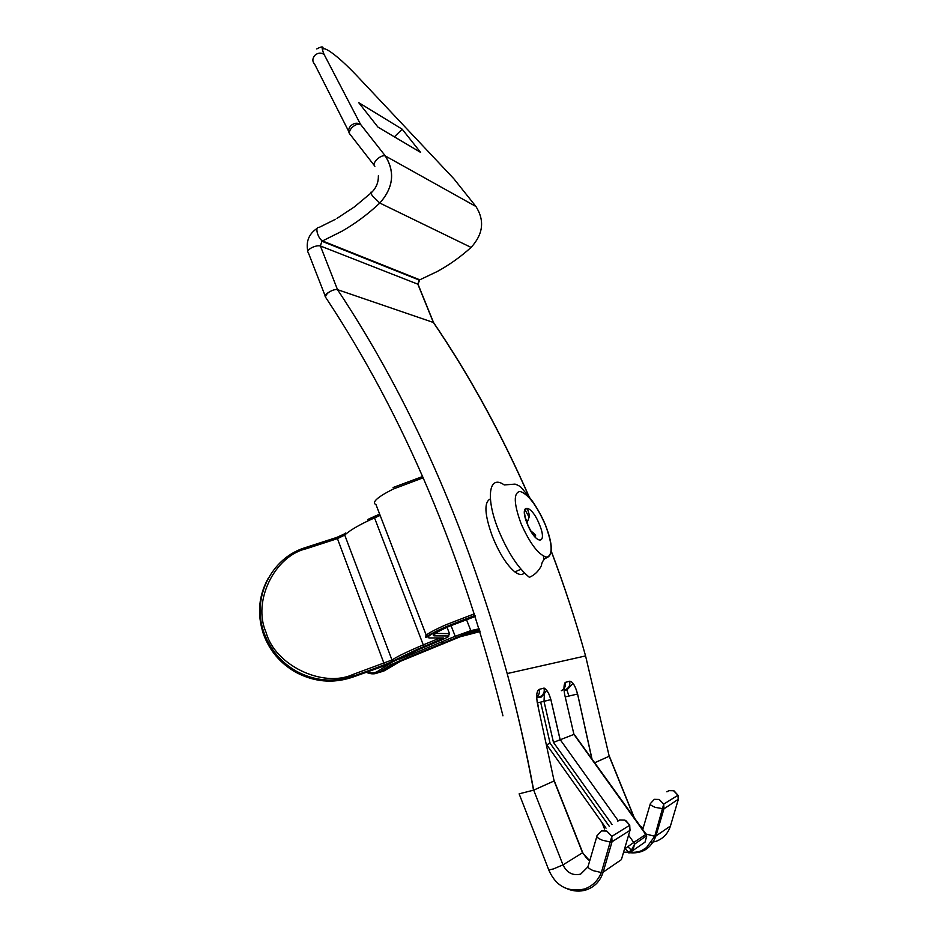 <?xml version="1.0" encoding="UTF-8"?>
<svg xmlns="http://www.w3.org/2000/svg" width="938" height="938" viewBox="0 0 938 938"><rect width="100%" height="100%" fill="white"/><g stroke="black" fill="none" stroke-linecap="round" stroke-linejoin="round"><path stroke-width="1.41" d="M490.375 498.91C483.891 502.041 484.512 514.387 492.239 535.961C499.075 552.998 506.614 564.993 514.868 571.922C518.984 574.935 522.161 575.275 524.401 572.942M532.503 533.429L531.752 531.565M374.051 165.182L350.449 134.814C348.643 133.161 349.182 130.71 352.055 127.462C355.279 124.59 358.128 123.593 360.638 124.461L385.377 155.989L475.953 206.501L453.804 178.712L356.768 75.661C346.134 64.476 337.129 56.362 329.766 51.355C322.848 46.97 321.007 48.061 324.208 54.627L360.544 124.367L385.377 155.989C395.238 171.994 393.374 187.682 379.82 203.054L471.087 247.421C483.187 234.207 484.817 220.571 475.953 206.501M349.651 133.97C347.986 131.179 348.397 128.412 350.859 125.692C354.107 122.937 357.331 122.491 360.544 124.367L324.208 54.627M454.262 179.287L453.769 178.677M519.136 793.841L533.687 790.136L554.311 780.873L582.615 852.396M402.191 129.198L358.691 102.629L377.955 127.111L420.587 152.378L402.191 129.198L394.382 136.842M594.669 762.77L609.337 756.18L634.358 817.901M589.721 860.791L582.545 852.794L554.124 780.955L537.931 705.81C535.973 696.617 536.395 691.142 539.174 689.383L544.099 688.07C546.772 689.442 549.035 693.288 550.887 699.607L540.64 702.14L550.078 743.213L547.382 744.42M645.039 842.136L630.184 852.384L645.039 842.136L646.739 836.004L646.118 834.234L574.185 734.302L553.467 742.38L544.017 701.354L544.403 693.733C545.341 691.658 546.151 690.72 546.854 690.896C548.519 693.428 548.367 691.74 550.864 699.619L544.017 701.319M624.497 849.089L627.839 846.662L631.368 850.191L632.857 850.438L634.616 844.141L646.634 835.699L573.939 734.395L564.887 695.504C563.586 689.207 563.691 684.846 565.204 682.418L569.671 681.223C572.59 681.398 575.24 685.655 577.597 694.026L592.007 759.065M325.521 296.83C324.302 295.869 325.275 294.438 328.441 292.527C332.111 290.17 335.136 289.209 337.516 289.654L433.555 322.531C469.481 375.376 501.42 433.626 529.36 497.281M527.391 521.974L525.538 518.444M602.173 840.143C597.764 838.197 596.064 836.696 597.072 835.641L601.446 830.904L606.769 831.068L611.728 836.11L612.057 841.726L610.286 842.066L602.173 840.143M328.441 292.527C325.662 295.118 324.888 296.959 326.131 298.073C403.973 415.804 462.903 555.062 502.944 715.835M678.35 799.211L663.94 808.861L655.263 807.372C651.265 805.695 649.635 804.429 650.386 803.585L654.325 799.328L659.144 799.434L663.729 804.112L663.94 808.861L655.92 835.981L670.436 826.038L678.197 799.833L677.998 795.248L663.729 804.112L654.747 836.274L645.954 834.011M630.207 829.462L630.008 830.353L612.057 841.726L603.134 872.152L621.39 859.642L630.008 830.353L629.691 824.959L624.896 820.129L619.737 819.988L617.544 821.289M565.239 696.911L577.574 694.026L591.866 758.865M568.92 696.125L566.951 689.922L565.849 689.418C569.085 687.777 570.363 685.045 569.671 681.223M537.087 701.483L537.286 702.785M537.298 702.843L540.64 702.14M538.752 697.04L540.112 696.653C543.489 694.941 544.826 692.08 544.099 688.07L544.403 693.733L541.249 697.051L537.415 697.415M352.125 677.342L383.595 666.156L419.532 649.19L441.657 639.951C447.238 637.57 449.536 636.245 448.54 635.976L434.188 635.858C431.14 635.378 436.182 632.177 449.325 626.267L475.308 616.442M475.109 615.809L447.109 626.549C431.48 633.584 425.512 637.383 429.217 637.934L443.721 637.969L417.363 649.53C406.295 654.361 398.544 658.218 394.112 661.126L353.169 676.439L352.887 674.492C322.836 688.293 274.846 665.148 266.122 632.458C252.099 601.493 274.588 555.988 306.198 548.753L305.354 547.604C271.164 557.782 250.938 598.444 264.258 633.361C270.367 649.694 281.037 662.298 296.232 671.174C314.793 681.14 333.776 682.899 353.169 676.439L352.196 677.306C332.849 683.755 313.937 682.008 295.447 672.077C280.286 663.236 269.663 650.667 263.566 634.381C256.86 614.284 258.56 595.325 268.643 577.515M479.74 630.723L470.09 632.857L456.712 637.699L455.2 636.281L470.817 630.629L479.154 628.8M456.712 637.699L392.19 664.655L390.149 663.635M384.92 670.436L400.338 661.337L460.03 636.82L480.01 631.591M367.18 671.983C371.249 673.402 374.86 673.121 378.014 671.139L389.587 663.87M498.77 530.767C485.145 497.726 488.921 473.842 504.257 484.946L515.056 484.102C518.55 485.38 520.696 486.623 521.505 487.819L530.298 498.441C533.57 502.264 540.734 513.649 545.295 524.577C553.186 545.013 553.291 556.199 545.611 558.157C543.172 560.045 541.765 562.554 541.378 565.673C538.611 571.16 534.613 575.041 529.384 577.327C518.28 568.322 508.079 552.81 498.77 530.767M524.905 509.627L529.055 517.061M543.383 556.152L543.841 558.708M646.118 834.234L633.748 842.465L628.577 835.23M519.23 794.087L548.789 869.972L553.408 868.94L562.976 864.883L582.721 852.677C585.828 857.508 588.185 860.134 589.791 860.545M666.895 791.836L668.876 790.652L673.554 790.734L677.998 795.248L674.105 790.91M651.488 842.406L656.108 841.304C663.248 838.619 668.02 833.53 670.436 826.038M643.198 827.973L640.806 826.859M420.869 279.301L437.319 271.469C449.267 264.95 460.523 256.93 471.087 247.421M335.405 219.304L318.92 227.5C316.974 227.055 316.423 228.825 317.29 232.823C318.557 236.951 320.268 239.636 322.414 240.902L419.696 279.77L418.02 284.249L320.397 245.991L337.516 289.654C409.883 398.568 466.432 526.535 507.188 673.566C517.459 711.661 526.288 750.517 533.687 790.136L562.976 864.883C566.927 872.821 572.813 875.904 580.634 874.122L587.892 866.911M378.354 175.758C378.542 182.183 376.349 187.694 371.753 192.29C370.1 191.704 370.393 192.97 372.597 196.101L379.82 203.054C367.989 214.134 355.42 223.502 342.1 231.158L321.898 241.242L320.397 245.991C317.982 245.393 314.875 246.073 311.076 248.054C307.957 250.012 307.031 251.513 308.285 252.58L325.04 295.576M586.215 889.892C580.036 891.768 573.775 891.44 567.443 888.907M374.883 166.249C373.265 164.912 373.945 162.614 376.935 159.39C380.218 156.458 382.985 155.298 385.248 155.931C395.179 171.959 393.374 187.67 379.82 203.054L379.82 203.054C367.989 214.134 355.408 223.502 342.065 231.147L321.898 241.242L419.18 280.04L417.844 284.167L433.368 322.449C469.27 375.247 501.185 433.438 529.138 497.023M348.608 131.191L314.734 64.347C312.225 61.556 312.26 58.566 314.851 55.354C317.876 52.727 320.925 52.422 323.985 54.427C322.004 48.964 321.628 46.759 322.883 47.826C323.012 48.471 324.22 44.79 316.751 48.952M586.766 889.705C594.915 886.691 600.367 880.841 603.134 872.152L601.352 872.551L593.238 870.652C588.853 868.658 587.176 867.087 588.22 865.938L596.791 836.602M606.968 853.709L606.476 855.093M642.729 829.544L650.186 804.253M634.018 817.42L609.208 756.239L585.57 655.92C575.51 619.971 564.043 585.031 551.169 551.075M550.887 699.607L560.138 739.554L618.283 820.844M628.226 852.372C641.557 852.665 641.651 850.227 646.446 847.635L654.747 836.274L655.92 835.981C650.972 848.902 641.639 854.401 627.897 852.513M550.078 743.213L609.231 826.261M612.068 824.561L553.467 742.38M418.395 285.175L433.532 322.52M539.174 689.383C539.842 692.584 539.022 695.175 536.7 697.157M565.204 682.418C565.895 686.276 564.617 689.031 561.346 690.685M564.535 689.782L565.849 689.418M628.941 853.029L630.184 852.384L628.683 852.138L625.154 848.609M623.571 852.243L628.683 852.138L631.368 850.191L634.616 844.141L633.748 842.465L627.839 846.662M434.188 635.858L435.103 633.431M434.259 632.693L435.185 631.766M306.198 548.753L337.446 538.623L344.738 535.082C348.854 531.131 356.44 526.476 367.485 521.118L374.532 517.882L374.438 516.416L379.656 514.118M424.386 646.552L423.273 644.898L416.015 647.982C404.559 652.989 396.54 656.999 391.967 660L344.738 535.082L345.665 533.065M423.202 477.805L392.975 489.155C377.088 497.281 371.436 502.463 376.032 504.714L426.227 635.167M394.112 661.126L391.967 660L352.887 674.492M426.755 636.539L426.896 636.89C422.862 636.327 429.135 632.329 445.679 624.872L474.464 613.78M435.173 633.396L449.501 633.642L447.027 627.288M466.432 619.455L470.817 630.629L470.09 632.857M440.297 639.962L439.195 638.297L423.273 644.898L374.532 517.882L380.148 515.408M399.201 659.226L407.291 656.143L406.869 655.029M371.647 673.789L380.054 672.229L378.014 671.139M392.19 664.655L380.054 672.229L384.381 670.776L378.553 672.534M384.674 665.241L337.446 538.623L336.554 537.486L305.495 547.558M344.809 533.745L336.707 537.439M374.285 516.486L367.637 519.546M422.639 476.527L393.092 487.514M443.721 637.969L442.443 637.969M407.455 658.089L407.291 656.143L455.2 636.281L451.014 625.54M443.299 643.796L440.954 640.244M448.54 635.976L449.501 633.642M382.997 669.802L385.237 668.712M521.082 523.685C513.719 503.483 513.379 492.72 520.039 491.406C528.2 494.162 536.583 505.219 545.201 524.565C552.482 543.981 553.057 554.862 546.901 557.207C538.822 555.249 530.216 544.075 521.082 523.685M527.308 523.908C518.386 502.522 531.213 503.589 539.362 524.354C548.273 545.248 535.833 545.377 527.308 523.908M643.21 827.914L640.373 826.261M625.681 820.433L629.785 825.217L611.834 836.379L601.352 872.551C598.01 880.665 592.394 886.152 584.503 889.001C567.9 892.507 556.023 886.258 548.894 870.265M514.868 571.922L520.989 569.202M533.523 790.195C526.195 750.552 517.413 711.672 507.188 673.566L585.57 655.92C575.522 619.912 564.066 584.913 551.192 550.923M307.793 251.114C305.835 241.488 308.919 233.914 317.056 228.403M337 218.378L354.4 206.888L370.827 193.158M601.915 822.38L604.576 829.028M564.031 690.321L566.951 689.922L572.907 683.485C574.49 685.103 576.038 688.621 577.574 694.026M537.439 702.82L538.084 705.423M606.03 828.16L546.901 745.007M550.876 699.689L560.068 739.578M442.373 637.969C443.228 638.145 442.455 638.766 440.051 639.822L417.023 649.436L384.768 664.948L353.251 676.146C333.846 682.723 314.84 681.07 296.232 671.174L295.447 672.077C280.263 663.272 269.64 650.738 263.59 634.463M474.968 615.387L446.711 626.408C426.286 635.401 423.671 638.895 426.896 636.89M479.459 629.785L470.935 631.661L397.853 661.618L391.24 664.643L379.116 672.229C375.294 674.363 371.014 674.387 366.277 672.312M263.566 634.393L262.804 632.142M530.791 531.037C535 533.874 536.477 535.739 535.211 536.606C532.503 534.015 529.911 529.782 527.426 523.92C523.556 513.309 523.58 508.302 527.496 508.912L529.313 514.856C529.736 515.642 528.926 518.315 526.898 522.876"/></g></svg>
